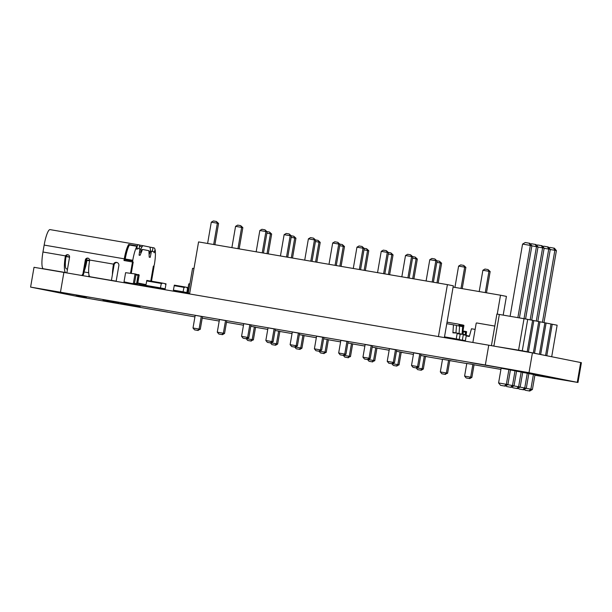 <?xml version="1.0" encoding="UTF-8"?>
<svg xmlns="http://www.w3.org/2000/svg" width="612" height="612" viewBox="0 0 612 612"><rect width="100%" height="100%" fill="white"/><g stroke="black" fill="none" stroke-linecap="round" stroke-linejoin="round"><path stroke-width="0.92" d="M344.066 355.396L349.284 356.291L351.479 343.6M352.688 343.814L350.492 356.528L349.284 356.291L347.807 357.637L344.77 357.117L343.363 355.427M368.34 359.565L373.565 360.46L375.753 347.769M376.969 347.983L374.774 360.697L373.565 360.46L372.081 361.807L369.044 361.287L367.644 359.596M392.621 363.727L397.838 364.63L400.034 351.938M396.454 351.319L402.551 352.397L401.235 352.183L399.047 364.867L397.838 364.63L396.362 365.976L393.325 365.456L391.917 363.765M295.512 347.058L300.729 347.953L302.925 335.269M304.133 335.483L301.938 348.197L300.729 347.953L299.253 349.299L296.216 348.779L299.253 349.299M319.785 351.227L325.01 352.122L327.198 339.438M328.415 339.652L326.219 352.367L325.01 352.122L323.526 353.468L320.489 352.948L319.089 351.257M246.957 338.727L252.175 339.622L254.37 326.93M255.579 327.145L253.383 339.859L252.175 339.622L250.698 340.968L247.661 340.448L246.253 338.757M271.231 342.888L276.456 343.791L278.644 331.1M279.86 331.314L277.664 344.028L276.456 343.791L274.972 345.137L271.935 344.617L274.972 345.137M474.078 364.653L471.883 377.375L464.6 376.089L466.795 363.398M471.883 377.375L469.794 378.599L466.153 377.956L469.19 378.476L470.674 377.13L472.862 364.438M442.514 359.267L451.105 360.728L449.789 360.522L447.602 373.205L440.326 371.92L442.522 359.229M440.326 371.92L441.879 373.787L444.916 374.307L446.393 372.96L448.588 360.277M416.894 367.896L422.119 368.791L424.307 356.108M420.735 355.488L426.832 356.567L425.516 356.352L423.328 369.036L422.119 368.791L420.635 370.138L417.598 369.617L420.635 370.138M364.132 270.336L367.567 250.476L366.619 248.732L364.079 248.296M363.987 249.864L368.768 250.713L366.619 248.732M365.349 270.542L368.768 250.713M388.413 274.505L391.841 254.646L390.892 252.894L388.36 252.458M388.268 254.026L393.049 254.883L390.892 252.894M389.622 274.712L393.049 254.883M412.687 278.674L416.122 258.815L415.173 257.063L412.633 256.627M412.542 258.195L417.323 259.052L415.173 257.063M413.903 278.881L417.323 259.052M315.578 262.005L319.013 242.138L318.064 240.394L315.524 239.958M315.432 241.526L320.214 242.383L318.064 240.394M316.794 262.211L320.214 242.383M339.859 266.166L343.286 246.307L342.338 244.563L339.805 244.127M339.714 245.695L344.495 246.552L342.338 244.563M341.068 266.381L344.495 246.552M267.023 253.666L270.458 233.807L269.51 232.055L266.97 231.619M266.878 233.187L271.659 234.044L269.51 232.055M268.24 253.873L271.659 234.044M291.304 257.836L294.732 237.976L293.783 236.224L291.251 235.788M291.159 237.357L295.94 238.213L293.783 236.224M292.513 258.042L295.94 238.213M479.204 291.557L482.883 270.274L488.95 271.315L488.001 269.571L484.964 269.043L482.883 270.274M485.27 292.597L488.95 271.315L490.158 271.552L488.001 269.571M486.486 292.811L490.158 271.552M454.93 287.388L458.602 266.105L464.676 267.146L463.728 265.401L460.691 264.881L458.602 266.105M460.997 288.436L464.676 267.146L465.877 267.39L463.728 265.401M462.205 288.642L465.877 267.39M436.968 282.843L440.395 262.976L439.447 261.232L436.914 260.796M436.823 262.364L441.604 263.221L439.447 261.232M438.177 283.05L441.604 263.221M350.492 356.528L347.807 357.637M344.77 357.117L348.404 357.76M374.774 360.697L372.081 361.807M369.044 361.287L372.685 361.929M399.047 364.867L396.362 365.976M393.325 365.456L396.959 366.091M294.808 347.088L296.216 348.779M301.938 348.197L299.849 349.421M326.219 352.367L323.526 353.468M320.489 352.948L324.13 353.591M253.383 339.859L250.698 340.968M247.661 340.448L251.295 341.091M270.535 342.919L271.935 344.617M277.664 344.028L275.576 345.252M464.6 376.089L466.153 377.956M469.794 378.599L469.19 378.476M447.602 373.205L444.916 374.307M441.879 373.787L445.513 374.429M416.198 367.927L417.598 369.617M423.328 369.036L421.24 370.26M174.359 285.138L184.067 286.806L183.095 291.794L173.38 290.126L174.359 285.138L184.572 286.906L184.587 287.479L184.686 286.929L187.096 287.411L187.004 287.961L187.716 287.533L186.752 293.102L176.493 291.251M183.807 292L186.232 292.421L183.814 291.939L183.615 292.475L173.9 290.807L173.38 290.126M183.095 291.794L183.615 292.475L173.9 290.807M186.232 292.421L186.752 293.102L177.044 291.434M189.621 293.737L188.703 293.576A0.566 0.551 -78.7 0 0 188.703 293.576A0.566 0.551 -78.7 0 1 188.251 292.926L189.024 288.474A0.566 0.551 101.3 0 1 189.139 288.214M146.842 280.403L161.407 282.905L160.436 287.892L145.87 285.391L146.842 280.403L161.92 283.004L161.928 283.578L162.027 283.027L165.401 283.7L165.309 284.259L166.02 283.823L165.056 289.392L149.94 286.684M161.14 288.13L164.536 288.711L161.163 288.038L160.956 288.573L146.39 286.072L145.87 285.391M160.436 287.892L160.956 288.573L146.39 286.072M164.536 288.711L165.056 289.392L150.491 286.89M446.783 323.679L453.469 324.827L452.903 332.821L456.797 333.05A0.436 0.428 -78.7 0 1 456.812 333.05L459.819 333.647A0.436 0.428 -78.7 0 1 460.17 334.152L459.245 339.476A0.436 0.428 101.3 0 1 458.748 339.836L454.976 339.178A0.436 0.428 101.3 0 1 454.953 339.17L452.696 338.727A0.436 0.428 101.3 0 1 452.36 338.222L458.748 339.836M444.511 336.86L455.167 338.696M455.955 332.913L456.491 325.431L453.469 324.827M444.465 337.128L452.352 338.291M452.061 338.237L444.503 336.891M459.826 333.647L456.812 333.05A0.436 0.428 -78.7 0 1 457.149 333.555L456.231 338.872A0.436 0.428 101.3 0 1 455.733 339.232M453.278 332.89A0.436 0.428 101.3 0 1 453.775 332.538L456.162 332.951M455.091 339.125L452.712 338.727A0.436 0.428 101.3 0 1 452.696 338.727M452.023 338.451L449.652 337.755M449.613 337.969L444.465 337.105M456.483 325.515L459.604 326.051L459.069 333.502M459.222 339.561L464.875 341.06L461.104 340.402A0.436 0.428 101.3 0 1 461.081 340.394M460.155 334.236L462.932 334.267A0.436 0.428 -78.7 0 0 462.932 334.267L465.946 334.871A0.436 0.428 -78.7 0 0 465.946 334.871A0.436 0.428 -78.7 0 1 466.298 335.376L465.38 340.7A0.436 0.428 101.3 0 1 464.875 341.06M462.083 334.137L462.618 326.655L459.604 326.051M459.222 339.568L461.295 339.928M465.962 334.871L462.94 334.274A0.436 0.428 -78.7 0 1 463.284 334.772L462.358 340.096A0.436 0.428 101.3 0 1 461.861 340.456M444.473 337.541L444.473 337.541A0.436 0.428 101.3 0 0 444.962 337.22M461.226 340.349L458.839 339.951A0.436 0.428 101.3 0 1 458.595 339.813M452.536 338.65L446.462 337.48M446.439 337.625L452.651 338.711M462.289 334.167L460.063 333.785M475.134 329.394L471.462 328.766L469.312 336.485L466.199 335.95M469.427 336.072L469.427 336.072A0.436 0.428 -78.7 0 0 469.343 336.057L466.275 335.521M466.581 335.583L466.505 336.003M458.862 325.921L459.061 324.735A0.505 0.49 -78.7 0 0 458.663 324.153L447.051 322.164M459.826 326.097L460.033 324.926A0.505 0.49 -78.7 0 0 459.627 324.352L459.643 324.352M462.244 326.578L462.358 325.921A0.505 0.49 -78.7 0 0 461.953 325.339L461.968 325.339M462.542 327.741L462.924 325.507A0.505 0.49 -78.7 0 0 462.527 324.926L459.88 324.475M462.427 334.183L463.888 325.699A0.505 0.49 -78.7 0 0 463.491 325.117L463.506 325.125M493.188 345.964A0.505 0.49 101.3 0 0 493.264 345.849L493.976 345.987M472.961 342.49A0.505 0.49 -78.7 0 1 472.923 342.185L476.174 323.373A0.505 0.49 101.3 0 1 476.74 322.968L494.802 326.066M466.222 335.039L466.451 331.597L463.498 331.069M465.518 334.787L465.724 331.452L466.451 331.597M465.151 334.71L465.587 332.186L463.598 331.421L465.296 331.758M463.1 334.305L463.315 330.97M127.265 282.805L137.593 284.282L139.176 275.125L135.933 274.161M128.168 283.042L136.866 284.136L138.159 274.543L138.886 274.689M134.433 283.716L136.568 283.7L138.021 275.285L136.032 274.513L137.731 274.857M136.139 284.014L134.449 283.677L136.032 274.497L135.015 273.916L125.598 272.684L124.022 281.841L133.301 283.823L135.023 273.924L135.742 274.061M133.73 283.509L134.456 283.654L133.301 283.823M125.024 282.415L134.028 283.96M125.032 282.423L124.32 282.277L125.032 282.423M187.241 293.439L188.718 283.945L189.904 283.769M498.153 346.82L522.281 350.775L548.75 356.153M512.397 349.299L504.632 347.945M512.428 349.131L519.94 350.63M491.451 345.482L496.883 314.048L524.017 318.691L532.616 320.321L527.184 351.755M532.608 320.344L538.744 321.545L533.32 352.979M538.744 321.568L544.879 322.761L539.447 354.195M544.871 322.792L551.007 323.985L545.575 355.419M550.999 324.016L557.134 325.209L551.71 356.643M546.807 355.664L552.231 324.23M540.671 354.44L546.103 323.006M534.544 353.223L539.975 321.79M528.408 351.999L533.84 320.566M493.922 345.895L499.346 314.453M522.281 350.775L527.712 319.342M518.586 350.125L536.472 246.644L538.017 246.95L536.036 244.563L535.263 244.41L536.472 246.644L531.866 245.856M526.129 388.352L530.879 389.171L533.427 374.437M524.392 389.37L525.096 390.227L528.982 390.892L530.879 389.171L532.425 389.477L534.972 374.712M520.001 387.128L526.297 388.253L528.844 373.488M518.257 388.153L518.968 389.002L522.855 389.668L524.752 387.947L527.292 373.213M513.866 385.912L520.162 387.029L522.717 372.264M512.129 386.929L512.841 387.779L516.719 388.452L518.616 386.723L521.164 371.997M501.136 368.217L498.589 382.944L507.906 384.588L510.454 369.824M498.589 382.944L500.578 385.338L504.464 386.004L506.361 384.282L508.901 369.549M507.738 384.688L512.489 385.506L515.036 370.773M506.002 385.705L506.705 386.562L510.592 387.228L512.489 385.506L514.034 385.812L516.582 371.048M542.431 322.279L554.862 250.308L556.407 250.614L554.426 248.227L553.653 248.074L554.862 250.308L550.257 249.52M543.976 322.585L556.407 250.614M537.849 321.361L550.28 249.398L548.291 247.003L547.518 246.85L548.735 249.084L550.28 249.398M544.129 248.296L548.735 249.084L536.303 321.055M531.721 320.145L544.152 248.174L542.163 245.779L541.391 245.626L542.607 247.868L544.152 248.174M538.002 247.072L542.607 247.868L530.176 319.831M519.42 317.903L531.889 245.726L529.9 243.339L529.128 243.186L530.344 245.42L531.889 245.726M510.102 316.305L522.572 244.089L530.344 245.42L517.867 317.636M525.578 318.967L538.017 246.95M528.982 390.892L529.755 391.045L532.425 389.477M525.096 390.227L529.755 391.045M526.297 388.253L523.627 389.821L518.968 389.002M522.855 389.668L523.627 389.821M520.162 387.029L517.492 388.605L512.841 387.779M516.719 388.452L517.492 388.605M507.906 384.588L505.237 386.157L500.578 385.338M504.464 386.004L505.237 386.157M510.592 387.228L511.364 387.381L514.034 385.812M506.705 386.562L511.364 387.381M549.002 247.852L549.767 247.409L553.653 248.074M542.867 246.636L543.64 246.185L547.518 246.85M536.739 245.412L537.504 244.961L541.391 245.626M522.572 244.089L525.249 242.52L529.128 243.186M530.612 244.188L531.377 243.737L535.263 244.41M189.689 293.339L188.297 293.064L189.697 293.293M188.297 293.064L192.573 268.308L193.973 268.538M299.589 333.234L297.394 345.948L290.119 344.671L292.314 331.979M290.119 344.671L291.672 346.537L294.709 347.058L296.193 345.711L298.381 333.02M323.87 337.403L321.675 350.118L314.4 348.832L316.588 336.149M314.4 348.832L315.953 350.707L318.982 351.227L320.466 349.88L322.662 337.189M348.144 341.572L345.948 354.287L338.673 353.002L340.869 340.31M338.673 353.002L340.226 354.868L343.263 355.388L344.747 354.042L346.935 341.358M251.035 324.895L248.839 337.617L241.564 336.332L243.76 323.641M248.839 337.617L246.758 338.841L243.117 338.199L246.154 338.719L247.638 337.373L249.826 324.681M275.316 329.065L273.12 341.779L265.845 340.502L268.033 327.81M265.845 340.502L267.398 342.368L270.428 342.888L271.912 341.542L274.107 328.851M202.48 316.565L200.285 329.279L193.01 327.994L195.205 315.302M193.01 327.994L194.562 329.86L197.6 330.388L199.084 329.042L201.272 316.35M226.761 320.734L224.566 333.448L217.291 332.163L219.478 319.472M224.566 333.448L222.477 334.672L218.844 334.03L221.873 334.55L223.357 333.203L225.553 320.52M420.979 354.073L418.784 366.787L411.509 365.509L413.697 352.818M418.784 366.787L416.696 368.019L413.054 367.376L416.091 367.896L417.575 366.55L419.771 353.858M396.698 349.903L394.503 362.618L387.228 361.34L389.423 348.649M387.228 361.34L388.781 363.207L391.818 363.727L393.302 362.38L395.49 349.689M372.425 345.742L370.229 358.456L362.954 357.171L365.142 344.48M370.229 358.456L368.141 359.68L364.5 359.037L367.537 359.558L369.021 358.211L371.216 345.528M304.722 260.138L308.394 238.848L314.469 239.896L313.52 238.145L310.483 237.624L308.394 238.848M310.789 261.179L314.469 239.896L315.67 240.133L313.52 238.145M312.005 261.385L315.67 240.133M328.996 264.308L332.676 243.018L338.742 244.058L337.793 242.314L334.764 241.794L332.676 243.018M335.07 265.348L338.742 244.058L339.951 244.303L337.793 242.314M336.279 265.554L339.951 244.303M353.277 268.477L356.949 247.187L363.023 248.227L362.075 246.483L359.037 245.963L356.949 247.187M359.343 269.517L363.023 248.227L364.224 248.472L362.075 246.483M360.56 269.724L364.224 248.472M256.168 251.8L259.84 230.517L265.914 231.558L264.965 229.814L261.928 229.293L259.84 230.517M262.234 252.84L265.914 231.558L267.123 231.795L264.965 229.814M263.451 253.054L267.123 231.795M280.441 255.969L284.121 234.687L290.187 235.727L289.239 233.975L286.209 233.455L284.121 234.687M286.515 257.009L290.187 235.727L291.396 235.964L289.239 233.975M287.724 257.224L291.396 235.964M207.613 243.469L211.285 222.179L217.359 223.219L216.411 221.475L213.374 220.955L211.285 222.179M213.68 244.509L217.359 223.219L218.568 223.464L216.411 221.475M214.896 244.716L218.568 223.464M231.887 247.63L235.566 226.348L241.633 227.389L240.684 225.644L237.655 225.124L235.566 226.348M237.961 248.679L241.633 227.389L242.842 227.633L240.684 225.644M239.17 248.885L242.842 227.633M426.105 280.977L429.785 259.695L435.851 260.735L434.903 258.983L431.873 258.463L429.785 259.695M432.179 282.017L435.851 260.735L437.06 260.972L434.903 258.983M433.388 282.224L437.06 260.972M401.832 276.808L405.504 255.525L411.578 256.566L410.629 254.822L407.592 254.294L405.504 255.525M407.898 277.848L411.578 256.566L412.779 256.803L410.629 254.822M409.114 278.062L412.779 256.803M377.55 272.638L381.23 251.356L387.297 252.396L386.348 250.652L383.319 250.132L381.23 251.356M383.625 273.686L387.297 252.396L388.505 252.641L386.348 250.652M384.833 273.893L388.505 252.641M297.394 345.948L294.709 347.058M291.672 346.537L295.313 347.18M321.675 350.118L318.982 351.227M315.953 350.707L319.586 351.342M345.948 354.287L343.263 355.388M340.226 354.868L343.868 355.511M241.564 336.332L243.117 338.199M246.758 338.841L246.154 338.719M273.12 341.779L270.428 342.888M267.398 342.368L271.032 343.011M200.285 329.279L197.6 330.388M194.562 329.86L198.204 330.503M217.291 332.163L218.844 334.03M222.477 334.672L221.873 334.55M411.509 365.509L413.054 367.376M416.696 368.019L416.091 367.896M394.503 362.618L391.818 363.727M388.781 363.207L392.422 363.849M362.954 357.171L364.5 359.037M368.141 359.68L367.537 359.558M65.538 293.492L55.271 291.748L65.538 293.492M86.391 297.646L76.118 295.902L86.391 297.646M470.429 362.641L515.166 370.344L470.429 362.641M528.822 373.641L534.964 374.751M534.934 374.927L563.438 379.968L534.896 375.156M510.431 369.969L516.574 371.086M501.129 368.256L510.446 369.87M516.559 371.193L522.709 372.31M522.686 372.417L528.837 373.534M219.471 319.51L226.754 320.764M275.071 330.48L279.852 331.344M45.579 289.705L90.316 297.409L45.579 289.705M119.317 302.726L102.977 299.934L119.317 302.726M106.434 300.63L114.406 301.999L106.434 300.63M195.197 315.341L202.48 316.595M153.864 309.703L167.986 312.128L153.864 309.703M250.798 326.311L255.571 327.183M93.843 299.329L138.587 307.033L93.843 299.329M120.388 303.407L128.352 304.784L120.388 303.407M140.163 306.88L123.823 304.087L140.163 306.88M389.416 348.679L396.698 349.942M466.788 363.436L474.071 364.691M413.689 352.849L420.972 354.111M442.767 357.821L456.889 360.254L442.767 357.821M243.752 323.679L251.035 324.934M316.58 336.179L323.863 337.434M292.307 332.01L299.589 333.272M268.025 327.841L275.308 329.103M340.861 340.349L348.144 341.603M365.135 344.518L372.417 345.772M372.18 347.149L376.961 348.021M347.899 342.98L352.68 343.852M323.626 338.811L328.407 339.683M299.345 334.649L304.126 335.514M194.93 316.878L79.583 296.881L30.6 287.097L34.02 267.299L488.758 345.199L532.417 352.894L581.4 362.679L577.98 382.477L534.88 375.24M500.93 369.411L474.048 364.798M466.772 363.551L449.774 360.629M442.491 359.382L425.493 356.459M413.429 354.394L401.22 352.298M389.148 350.225L376.938 348.129M364.874 346.055L352.665 343.959M340.593 341.886L328.392 339.79M316.32 337.717L304.11 335.621M292.039 333.555L279.837 331.459M267.765 329.386L255.556 327.29M243.484 325.217L226.494 322.302M219.211 321.048L202.212 318.133M30.6 287.097L485.339 365.004L528.998 372.7L577.98 382.477M453.109 287.082L500.509 295.214L497.25 314.109M500.509 295.214L506.422 296.392L503.186 315.119M189.605 293.844L198.571 241.916L447.41 284.634L438.444 336.562M447.41 284.634L453.324 285.812L444.381 337.587M89.559 260.827L86.032 260.215L89.566 260.804M89.581 260.712L86.055 260.123M114.429 262.976L111.43 280.357L113.916 280.847L90.048 276.754A16.325 3.198 99.7 0 1 89.589 260.658L85.336 259.924A2.196 2.157 101.3 0 1 89.604 260.024L89.589 260.658L86.062 260.069A2.196 2.157 -78.7 0 1 88.243 258.241M89.589 260.628L86.07 260.024L89.589 260.643M89.597 260.597L86.07 260.008M89.604 260.567L86.085 259.962L89.604 260.544M89.612 260.467L86.108 259.863M69.584 257.025L66.203 256.359M89.612 260.452L86.108 259.848M69.584 257.009L66.188 256.428M138.58 285.085L138.909 283.211L137.807 283.019M138.909 283.211L139.873 283.402L139.551 285.253M140.5 285.414L140.814 283.593L139.865 283.425M140.814 283.593L141.777 283.784L141.464 285.582M142.435 285.75L142.741 283.976L141.77 283.807M143.652 285.957L143.95 284.213L143.223 284.09L142.925 285.827M144.86 286.164L145.159 284.458L144.432 284.328L144.134 286.041M145.159 284.458L145.641 284.549L145.35 286.248M143.223 284.067L142.741 283.976M144.432 284.312L143.95 284.213M65.844 272.6L65.775 272.585A16.325 3.198 -80.3 0 1 65.308 256.489L65.507 255.885A2.196 2.157 101.3 0 1 69.554 257.216L66.486 256.627M66.104 256.344L69.584 256.941M86.131 259.779L89.62 260.375M44.645 268.997L43.314 268.729A16.325 3.198 -80.3 0 1 42.962 252.014L44.156 245.083A16.325 3.198 99.7 0 1 50.054 229.615A16.325 3.198 99.7 0 0 50.054 229.615L138.649 244.831A16.325 3.198 99.7 0 1 138.687 244.831L139.697 245.037L139.054 248.747L138.044 248.548A12.561 2.463 -80.3 0 1 138.044 248.548A12.561 2.463 99.7 0 0 138.029 248.541A12.561 2.463 99.7 0 0 136.897 249.382A12.561 2.463 -80.3 0 1 138.029 248.541L139.949 248.923L139.077 255.15L140.049 255.349L142.52 249.436L148.892 250.706L149.221 257.178L150.2 257.369L151.462 251.218L153.367 251.601A12.561 2.463 -80.3 0 1 154.155 252.825L155.035 249.482A16.325 3.198 -80.3 0 0 154.01 247.891L153 247.684L152.357 251.394L153.367 251.601A12.561 2.463 -80.3 0 1 154.155 252.825L155.134 249.941A16.325 3.198 99.7 0 1 154.369 264.598L153.887 266.235L153.36 266.128L150.774 281.076L153.36 266.128L154.079 266.274L151.501 281.199M150.414 251.042L151.462 251.218M116.165 281.168L111.43 280.357M131.274 273.273L133.202 262.112L123.984 260.505L124.274 258.838A16.325 3.198 -80.3 0 1 128.704 244.463L137.195 245.925L136.897 249.382L136.95 246.315A16.325 3.198 99.7 0 0 132.766 260.299L132.674 262.005L133.202 262.112L131.274 273.273M124.182 260.544L125.238 259.006A16.325 3.198 -80.3 0 1 129.423 245.022L128.619 245.389A15.323 2.999 99.7 0 0 124.465 258.876L124.175 260.544M150.131 252.006L151.095 252.175M136.95 246.315L129.423 245.022M132.651 260.98L125.123 259.687M149.718 247.11L153 247.684M139.505 246.437L141.999 246.865A10.044 1.966 99.7 0 1 143.185 245.733L139.727 245.137L143.177 245.726A10.044 1.966 99.7 0 1 143.2 245.733L149.496 246.988A10.044 1.966 -80.3 0 1 150.231 248.503L150.537 250.484A1.255 0.62 -163.7 0 1 150.529 250.629A1.255 0.62 -163.7 0 1 150.46 250.759M139.567 252.282A1.255 0.612 3.4 0 0 140.859 251.884L141.808 250.155A6.281 1.232 -80.3 0 1 142.55 249.444A6.281 1.232 -80.3 0 1 142.558 249.444L148.854 250.698A6.281 1.232 -80.3 0 1 149.313 251.647L149.619 253.628A1.255 0.62 16.3 0 1 149.611 253.773A1.255 0.62 16.3 0 1 149.16 254.087M141.999 246.865L141.058 248.594A1.255 0.612 -176.6 0 1 139.949 249M139.054 248.747L139.743 245.045M50.054 229.615L138.672 244.831A16.325 3.198 99.7 0 0 137.195 245.925M128.619 245.389L128.704 244.463M69.554 257.216L66.869 272.776M81.725 275.323A2.509 2.463 -78.7 0 0 82.987 273.541L85.336 259.924M112.432 274.543A16.325 3.198 -80.3 0 1 113.381 264.744L113.549 264.132A2.823 2.769 101.3 0 1 118.843 265.677L116.15 281.237M130.547 273.151L132.483 261.967M87.103 260.192L86.904 260.796A16.325 3.198 -80.3 0 1 84.089 271.476M117.014 262.533A2.823 2.769 -78.7 0 0 114.276 264.277M82.475 275.454A2.509 2.463 -78.7 0 0 83.706 273.686L86.062 260.069M68.215 254.799A2.196 2.157 -78.7 0 0 66.226 256.03L66.035 256.635L65.308 256.489M84.005 271.957L88.694 272.761M66.035 256.635A12.561 2.463 -80.3 0 0 66.417 268.875L67.504 269.089M86.384 260.046L86.185 260.651A12.561 2.463 -80.3 0 1 85.19 265.111M88.648 271.713L88.472 272.723M183.86 287.342L174.152 285.674M183.103 292.375L173.395 290.708M186.247 292.995L176.531 291.327M189.613 293.76L188.703 293.576L189.613 293.76M161.208 283.44L146.635 280.939M160.451 288.474L145.878 285.972M164.552 289.292L149.986 286.791M452.712 338.727L454.976 339.178M456.231 338.872L459.245 339.476M457.149 333.555L460.17 334.152M458.839 339.951L461.104 340.402L458.832 339.943M462.358 340.096L465.38 340.7M463.284 334.772L466.298 335.376M459.061 324.735L460.033 324.926M459.941 325.439L462.358 325.921M462.924 325.507L463.888 325.699M466.742 332.025L466.015 331.88M463.207 340.815L462.014 340.578M465.587 332.186L463.536 331.781M463.605 331.398L462.932 331.268M137.165 284.588L136.438 284.442M137.593 284.282L136.866 284.136M139.176 275.125L138.45 274.979M136.568 283.7L134.518 283.295M138.021 275.285L135.971 274.88M136.032 274.497L135.313 274.352M577.269 382.316L580.689 362.518M528.998 372.7L532.417 352.894M485.339 365.004L488.758 345.199M60.489 292.069L63.908 272.263M132.766 260.299L124.465 258.876M150.009 247.6L150.085 247.172M149.619 253.628L150.537 250.484M141.058 248.594L140.859 251.884M44.156 245.083L124.274 258.838M42.962 252.014L65.507 255.885M89.604 260.024L113.549 264.132M65.775 272.585L43.314 268.729M114.1 264.881L113.381 264.744M82.987 273.541L83.706 273.686M89.008 275.086L88.763 276.532M86.185 260.651L86.904 260.796M149.611 253.773L150.529 250.629"/></g></svg>
